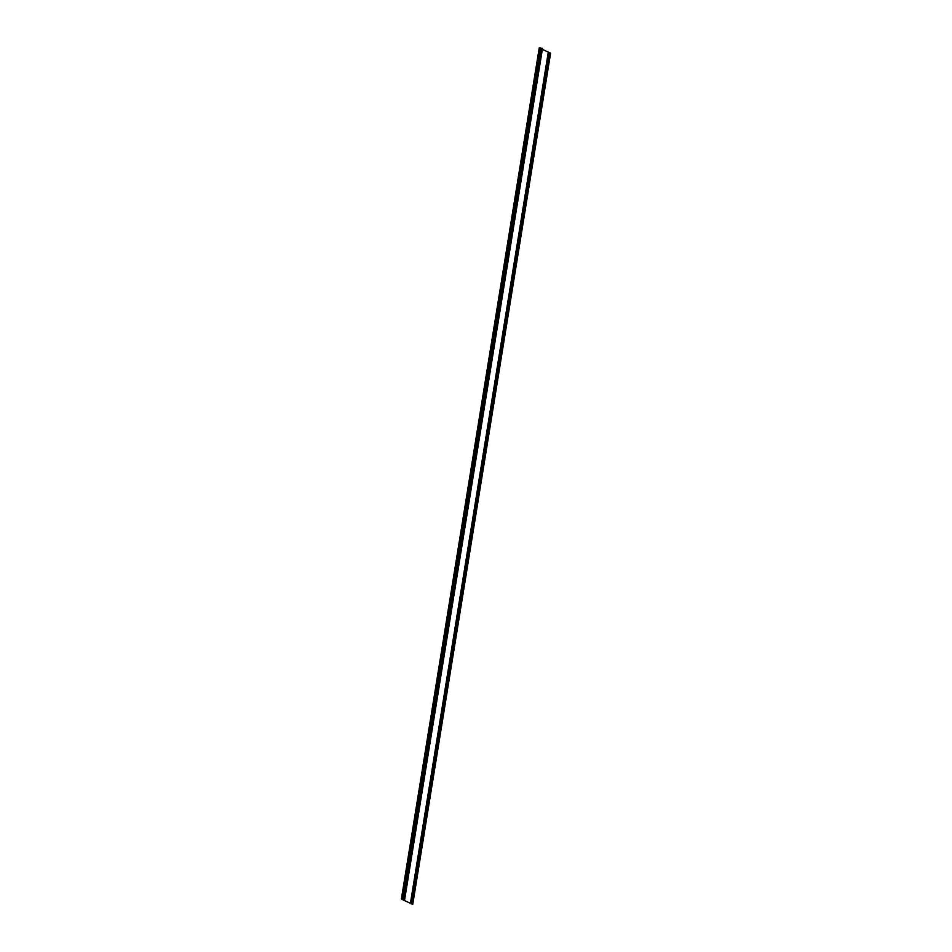 <?xml version="1.0" encoding="UTF-8"?>
<svg xmlns="http://www.w3.org/2000/svg" width="952" height="952" viewBox="0 0 952 952"><rect width="100%" height="100%" fill="white"/><g stroke="black" fill="none" stroke-linecap="round" stroke-linejoin="round"><path stroke-width="1.43" d="M401.875 899.307L412.728 904.4L402.517 899.581L404.648 899.569L401.911 899.116M412.728 904.4L550.601 53.169L542.354 49.349M541.962 48.338L539.272 47.755M403.791 899.414L541.664 48.183M401.768 898.831L539.629 47.6M401.601 898.831L539.475 47.6M411.502 903.781L549.375 52.55M410.705 903.615L548.578 52.384M410.586 903.615L548.459 52.384M410.383 903.567L548.257 52.336M403.101 899.39L540.962 48.159M402.696 899.307L540.569 48.076M401.411 898.974L539.272 47.743L401.399 898.974M404.648 899.569L542.521 48.338"/></g></svg>

